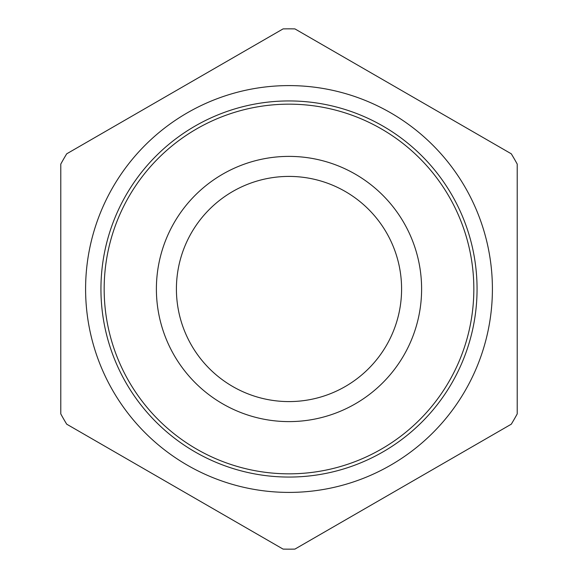 <?xml version="1.0" encoding="UTF-8"?>
<svg xmlns="http://www.w3.org/2000/svg" width="578" height="578" viewBox="0 0 578 578"><rect width="100%" height="100%" fill="white"/><g stroke="black" fill="none" stroke-linecap="round" stroke-linejoin="round"><path stroke-width="0.87" d="M492.405 289A203.405 203.405 0 0 1 289 492.405A203.405 203.405 0 0 1 85.595 289A203.405 203.405 0 0 1 289 85.595A203.405 203.405 0 0 1 492.405 289M477.06 289A188.06 188.06 0 0 1 289 477.06A188.06 188.06 0 0 1 100.94 289A188.06 188.06 0 0 1 289 100.94A188.06 188.06 0 0 1 477.06 289M473.837 289A184.837 184.837 0 0 1 289 473.837A184.837 184.837 0 0 1 104.163 289A184.837 184.837 0 0 1 289 104.163A184.837 184.837 0 0 1 473.837 289M176.413 289A112.587 112.587 0 0 1 289 176.413A112.587 112.587 0 0 1 401.587 289A112.587 112.587 0 0 1 289 401.587A112.587 112.587 0 0 1 176.413 289M156.392 289A132.608 132.608 0 0 1 289 156.392A132.608 132.608 0 0 1 421.608 289A132.608 132.608 0 0 1 289 421.608A132.608 132.608 0 0 1 156.392 289M511.292 153.813A260.165 260.165 0 0 1 517.216 164.087L517.216 413.913A260.165 260.165 0 0 1 511.292 424.187L294.925 549.1A260.165 260.165 0 0 1 283.076 549.1L66.708 424.187A260.165 260.165 0 0 1 60.784 413.913L60.784 164.087A260.165 260.165 0 0 1 66.708 153.813L283.076 28.9A260.165 260.165 0 0 1 294.925 28.9L511.292 153.813"/></g></svg>

